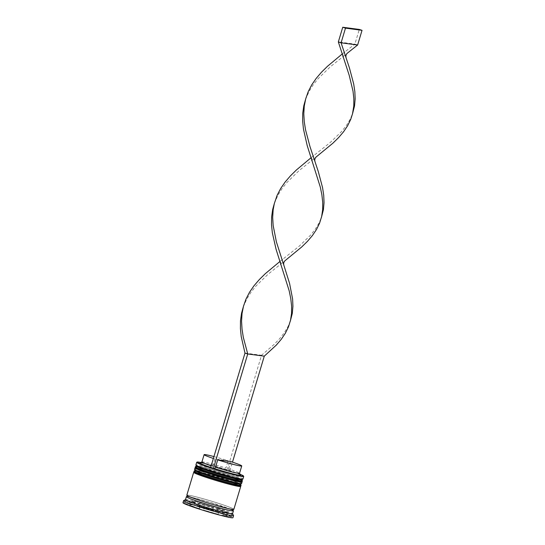 <?xml version="1.0" encoding="UTF-8"?>
<svg xmlns="http://www.w3.org/2000/svg" width="545" height="545" viewBox="0 0 545 545"><rect width="100%" height="100%" fill="white"/><g stroke="black" fill="none" stroke-linecap="round" stroke-linejoin="round"><path stroke-width="0.41" stroke-dasharray="2.73 2.04" d="M240.1 474.273A24.253 1.397 16.7 0 0 229.813 470.628A24.253 1.397 16.7 0 0 227.061 469.742A24.253 1.397 16.7 0 0 200.901 462.507M196.738 462.276A24.559 1.417 -163.3 0 1 198.176 462.296A24.559 1.417 -163.3 0 1 223.934 469.061A24.559 1.417 -163.3 0 1 243.704 476.371M196.513 466.22A23.639 1.363 -163.3 0 1 196.5 466.132A23.639 1.363 -163.3 0 1 197.944 466.084A23.639 1.363 -163.3 0 1 223.382 472.794A23.639 1.363 -163.3 0 1 241.782 479.716A23.639 1.363 -163.3 0 1 241.721 479.777M242.927 479.103A24.559 1.417 16.7 0 0 223.811 471.909A24.559 1.417 16.7 0 0 197.379 464.94A24.559 1.417 16.7 0 0 195.88 464.987M195.192 470.621A23.639 1.363 -163.3 0 1 195.178 470.533A23.639 1.363 -163.3 0 1 196.622 470.492A23.639 1.363 -163.3 0 1 222.06 477.195A23.639 1.363 -163.3 0 1 240.461 484.117A23.639 1.363 -163.3 0 1 240.4 484.185M241.605 483.504A24.559 1.417 16.7 0 0 222.489 476.31A24.559 1.417 16.7 0 0 196.057 469.34A24.559 1.417 16.7 0 0 194.558 469.388M185.491 499.622A24.559 1.417 -163.3 0 1 185.552 499.561A24.559 1.417 -163.3 0 1 186.99 499.581A24.559 1.417 -163.3 0 1 212.748 506.339A24.559 1.417 -163.3 0 1 232.517 513.649A24.559 1.417 -163.3 0 1 232.538 513.737M183.645 500.582A26.092 1.499 -163.3 0 1 185.171 500.603A26.092 1.499 -163.3 0 1 212.543 507.79A26.092 1.499 -163.3 0 1 233.546 515.55M196.895 468.094A23.639 1.363 -163.3 0 1 197.324 468.141A23.639 1.363 -163.3 0 1 222.762 474.852A23.639 1.363 -163.3 0 1 241.162 481.773A23.639 1.363 -163.3 0 1 239.718 481.814A23.639 1.363 -163.3 0 0 226.488 476.03A23.639 1.363 -163.3 0 0 197.324 468.141A23.639 1.363 -163.3 0 0 195.88 468.182L196.5 466.132M195.335 467.794A24.559 1.417 -163.3 0 1 196.5 467.876A24.559 1.417 -163.3 0 1 221.154 474.3A24.559 1.417 -163.3 0 1 241.837 481.746M195.573 472.495A23.639 1.363 -163.3 0 1 196.002 472.542A23.639 1.363 -163.3 0 1 221.44 479.253A23.639 1.363 -163.3 0 1 239.841 486.174A23.639 1.363 -163.3 0 1 238.403 486.215A23.639 1.363 -163.3 0 0 225.167 480.431A23.639 1.363 -163.3 0 0 196.002 472.542A23.639 1.363 -163.3 0 0 194.565 472.59L195.178 470.533M194.013 472.202A24.559 1.417 -163.3 0 1 195.178 472.277A24.559 1.417 -163.3 0 1 219.833 478.701A24.559 1.417 -163.3 0 1 240.515 486.154M186.812 495.221A24.559 1.417 -163.3 0 1 188.311 495.173A24.559 1.417 -163.3 0 1 214.737 502.143A24.559 1.417 -163.3 0 1 233.853 509.337M187.221 496.577A24.559 1.417 -163.3 0 1 187.868 496.645A24.559 1.417 -163.3 0 1 211.351 502.708A24.559 1.417 -163.3 0 1 232.77 510.243M182.963 502.708A26.092 1.499 -163.3 0 1 184.557 502.66A26.092 1.499 -163.3 0 1 212.632 510.066A26.092 1.499 -163.3 0 1 232.947 517.702M227.939 512.934L227.061 515.87A19.954 1.151 -163.3 0 1 227.067 515.938A19.954 1.151 -163.3 0 1 225.848 515.972A19.954 1.151 -163.3 0 1 221.89 515.188L222.769 512.252L227.939 512.934A19.954 1.151 -163.3 0 1 227.946 513.002A19.954 1.151 -163.3 0 1 226.727 513.036A19.954 1.151 -163.3 0 1 222.769 512.252M213.933 456.574A19.647 1.131 -163.3 0 1 228.151 460.729L214.955 458.985A19.647 1.131 -163.3 0 1 213.368 458.461M214.955 458.985L212.748 466.322A19.647 1.131 -163.3 0 1 211.167 465.798M201.909 461.996A19.647 1.131 -163.3 0 1 201.957 461.942A19.647 1.131 -163.3 0 1 203.108 461.956A19.647 1.131 -163.3 0 1 225.95 468.066L228.151 460.729M212.748 466.322L211.794 467.726A21.18 1.219 -163.3 0 1 210.697 467.365M200.049 462.964A21.18 1.219 -163.3 0 1 201.289 462.984A21.18 1.219 -163.3 0 1 226.025 469.599L225.95 468.066M211.794 467.726L210.752 467.59A24.253 1.397 -163.3 0 0 213.511 468.475M240.563 475.117A21.18 1.219 -163.3 0 0 228.777 470.492L226.025 469.599M198.7 503.219L197.815 506.155A19.954 1.151 -163.3 0 1 212.325 510.345L213.204 507.409L198.7 503.219A19.954 1.151 -163.3 0 1 213.204 507.409M189.735 501.598L188.849 504.534A19.954 1.151 -163.3 0 1 188.843 504.472A19.954 1.151 -163.3 0 1 194.02 505.215L194.906 502.286L189.735 501.598A19.954 1.151 -163.3 0 1 189.721 501.536A19.954 1.151 -163.3 0 1 194.906 502.286M199.872 505.644L198.993 508.58A19.954 1.151 -163.3 0 1 189.653 505.079L190.539 502.143L199.872 505.644A19.954 1.151 -163.3 0 1 190.539 502.143M218.974 511.312L218.095 514.248A19.954 1.151 -163.3 0 1 203.585 510.066L204.47 507.129L218.974 511.312A19.954 1.151 -163.3 0 1 204.47 507.129M197.815 506.155L212.325 510.345M188.849 504.534L194.02 505.215M198.993 508.58L189.653 505.079M218.095 514.248L203.585 510.066M227.061 515.87L221.89 515.188M192.862 504.541L216.317 511.305L231.407 516.967L223.048 515.87L199.599 509.098L184.503 503.437L192.862 504.541L193.748 501.604L217.196 508.369L216.317 511.305M217.196 508.369L232.286 514.037L223.927 512.934L200.478 506.162L185.389 500.501L193.748 501.604M185.389 500.501L184.503 503.437M200.478 506.162L199.599 509.098M223.927 512.934L223.048 515.87M232.286 514.037L231.407 516.967M217.802 508.887A19.954 1.151 -163.3 0 1 227.136 512.395L217.802 508.887L216.924 511.823A19.954 1.151 -163.3 0 1 226.257 515.325L227.136 512.395M216.924 511.823L226.257 515.325M228.777 470.492L228.702 468.952A19.647 1.131 -163.3 0 1 239.534 473.21A19.647 1.131 -163.3 0 1 239.541 473.285M228.702 468.952L230.903 461.615M244.984 353.085L261.532 355.272L264.284 356.157M227.183 469.756L261.532 355.272L274.251 344.304L279.687 338.615L284.292 332.729L287.971 326.584L290.376 320.951M229.935 470.642L232.483 462.14M279.932 261.471L299.26 246.115L310.8 234.895L315.412 229.009L319.091 222.864L321.441 217.394M342.165 54.03L354.884 44.111L338.336 41.924M357.636 44.997L354.884 44.111L359.284 29.437M243.274 306.998L246.756 299.062L250.85 292.467L255.83 286.173L267.929 274.36L285.6 260.224M305.513 99.558L308.988 91.621L313.082 85.034L318.062 78.739L330.161 66.919L347.839 52.783M311.052 157.75L330.372 142.395L341.919 131.175L346.531 125.289L350.21 119.144L352.615 113.51M274.394 203.278L277.875 195.342L281.963 188.754L286.949 182.452L299.041 170.639L316.72 156.504M240.338 479.757A23.639 1.363 16.7 0 0 227.102 473.973A23.639 1.363 16.7 0 0 197.944 466.084A23.639 1.363 16.7 0 0 197.508 466.036M195.355 466.745A24.559 1.417 -163.3 0 1 196.854 466.704A24.559 1.417 -163.3 0 1 223.28 473.673A24.559 1.417 -163.3 0 1 242.396 480.86M242.314 481.153A24.559 1.417 16.7 0 0 223.191 473.966A24.559 1.417 16.7 0 0 196.765 466.997A24.559 1.417 16.7 0 0 195.267 467.038M239.017 484.164A23.639 1.363 16.7 0 0 225.78 478.374A23.639 1.363 16.7 0 0 196.622 470.492A23.639 1.363 16.7 0 0 196.186 470.437M194.034 471.153A24.559 1.417 -163.3 0 1 195.532 471.105A24.559 1.417 -163.3 0 1 221.958 478.074A24.559 1.417 -163.3 0 1 241.081 485.261M240.992 485.561A24.559 1.417 16.7 0 0 221.87 478.367A24.559 1.417 16.7 0 0 195.444 471.398A24.559 1.417 16.7 0 0 193.945 471.445M187.167 496.611A24.402 1.403 -163.3 0 1 188.005 496.686A24.402 1.403 -163.3 0 1 211.733 502.831A24.402 1.403 -163.3 0 1 232.797 510.297M188.447 495.221A24.402 1.403 16.7 0 0 202.113 501.196A24.402 1.403 16.7 0 0 232.218 509.337A24.402 1.403 16.7 0 0 218.552 503.362A24.402 1.403 16.7 0 0 188.447 495.221M241.953 479.655L234.166 476.35L219.506 471.609L202.154 466.901L196.391 465.982M240.631 484.055L232.844 480.751L218.184 476.01L200.839 471.309L195.069 470.383M232.068 509.922L209.9 502.286L193.475 497.796L187.064 496.645M241.782 479.716L241.162 481.773M240.461 484.117L239.841 486.174M232.756 509.807L233.158 509.377L232.102 509.309C227.32 508.683 212.475 504.588 201.03 500.841L187.371 495.637L187.473 496.223M188.843 504.472L189.721 501.536M227.067 515.938L227.946 513.002M243.234 307.169L243.336 306.828M305.466 99.735L305.568 99.388M312.162 161.041C311.413 158.847 311.958 157.035 313.784 155.618M274.346 203.448L274.455 203.108M281.043 264.761C280.3 262.567 280.839 260.755 282.671 259.338M343.275 57.32C342.533 55.127 343.078 53.315 344.903 51.898"/><path stroke-width="0.82" d="M239.555 473.251L240.563 475.117A21.18 1.219 -163.3 0 1 214.546 468.611L213.511 468.475A24.253 1.397 16.7 0 0 242.034 476.119A24.253 1.397 16.7 0 0 243.499 475.989A24.253 1.397 16.7 0 0 240.1 474.273M243.499 475.989L243.704 476.371A24.559 1.417 -163.3 0 1 243.717 476.459A24.559 1.417 -163.3 0 1 242.218 476.5A24.559 1.417 -163.3 0 1 215.793 469.531A24.559 1.417 -163.3 0 1 196.677 462.344A24.559 1.417 -163.3 0 1 196.738 462.276L197.12 462.071A24.253 1.397 16.7 0 0 210.643 467.549M200.901 462.507A24.253 1.397 16.7 0 0 198.537 462.092A24.253 1.397 16.7 0 0 197.12 462.071M242.866 479.164L241.721 479.777A23.639 1.363 -163.3 0 1 240.338 479.757A23.639 1.363 -163.3 0 1 215.547 473.251A23.639 1.363 -163.3 0 1 196.513 466.22L195.9 465.076A24.559 1.417 16.7 0 0 215.67 472.386A24.559 1.417 16.7 0 0 241.428 479.144A24.559 1.417 16.7 0 0 242.866 479.164A24.559 1.417 16.7 0 0 242.927 479.103L243.717 476.459M241.544 483.572L240.4 484.185A23.639 1.363 -163.3 0 1 239.017 484.164A23.639 1.363 -163.3 0 1 214.226 477.652A23.639 1.363 -163.3 0 1 195.192 470.621L194.579 469.477A24.559 1.417 16.7 0 0 214.349 476.786A24.559 1.417 16.7 0 0 240.107 483.551A24.559 1.417 16.7 0 0 241.544 483.572A24.559 1.417 16.7 0 0 241.605 483.504L242.048 482.032A24.559 1.417 -163.3 0 1 240.549 482.08A24.559 1.417 -163.3 0 1 214.117 475.111A24.559 1.417 -163.3 0 1 195.001 467.923A24.559 1.417 -163.3 0 1 195.335 467.794M232.77 510.243A24.559 1.417 -163.3 0 1 233.417 510.801L232.538 513.737A24.559 1.417 -163.3 0 1 231.039 513.785A24.559 1.417 -163.3 0 1 204.607 506.816A24.559 1.417 -163.3 0 1 185.491 499.622L186.37 496.686A24.559 1.417 -163.3 0 1 187.221 496.577M232.545 513.697L233.546 515.55A26.092 1.499 -163.3 0 1 233.567 515.645A26.092 1.499 -163.3 0 1 231.972 515.693A26.092 1.499 -163.3 0 1 203.891 508.287A26.092 1.499 -163.3 0 1 183.576 500.651A26.092 1.499 -163.3 0 1 183.645 500.582L185.504 499.588M240.515 486.154A24.559 1.417 -163.3 0 1 240.727 486.44A24.559 1.417 -163.3 0 1 239.228 486.481A24.559 1.417 -163.3 0 1 212.795 479.511A24.559 1.417 -163.3 0 1 193.679 472.324A24.559 1.417 -163.3 0 1 194.013 472.202M240.727 486.44L233.853 509.337A24.559 1.417 -163.3 0 1 232.354 509.377A24.559 1.417 -163.3 0 1 205.928 502.408A24.559 1.417 -163.3 0 1 186.812 495.221L193.679 472.324M233.417 510.801A24.559 1.417 -163.3 0 1 231.918 510.849A24.559 1.417 -163.3 0 1 205.485 503.88A24.559 1.417 -163.3 0 1 186.37 496.686M233.567 515.645L232.947 517.702A26.092 1.499 -163.3 0 1 231.353 517.75A26.092 1.499 -163.3 0 1 203.278 510.345A26.092 1.499 -163.3 0 1 182.963 502.708L183.576 500.651M213.368 458.461A19.647 1.131 -163.3 0 1 204.109 454.653A19.647 1.131 -163.3 0 1 205.308 454.619A19.647 1.131 -163.3 0 1 213.933 456.574M211.167 465.798A19.647 1.131 -163.3 0 1 201.909 461.996L204.109 454.653M210.697 467.365A21.18 1.219 -163.3 0 1 200.049 462.964L201.916 461.962M195.573 472.495A23.639 1.363 -163.3 0 0 209.873 478.53A23.639 1.363 -163.3 0 0 238.403 486.215A23.639 1.363 -163.3 0 1 212.966 479.511A23.639 1.363 -163.3 0 1 194.565 472.59M195.001 467.923L194.558 469.388A24.559 1.417 16.7 0 0 194.579 469.477M196.895 468.094A23.639 1.363 -163.3 0 0 211.194 474.13A23.639 1.363 -163.3 0 0 239.718 481.814A23.639 1.363 -163.3 0 1 214.287 475.104A23.639 1.363 -163.3 0 1 195.88 468.182M196.677 462.344L195.88 464.987A24.559 1.417 16.7 0 0 195.9 465.076M241.748 465.948A19.647 1.131 -163.3 0 1 217.707 459.871L230.903 461.615A19.647 1.131 -163.3 0 1 241.748 465.948L239.541 473.285A19.647 1.131 -163.3 0 1 215.507 467.215L214.546 468.611M217.707 459.871L215.507 467.215M213.511 468.475L210.636 467.569L244.984 353.085L247.737 353.978L264.284 356.157L276.342 345.06L281.302 339.256L285.369 333.22L288.455 326.911L290.512 320.297L291.548 313.375L291.609 306.14L290.771 298.606L289.177 290.798L276.097 249.365L272.337 232.81L271.526 224.785L271.608 216.992L272.67 209.471L274.394 203.278M232.483 462.14L264.284 356.157M213.388 468.462L247.737 353.978L243.308 337.287L242.028 329.139L241.564 321.203L242.034 313.518L243.513 306.113L246.013 299.021L249.528 292.243L253.997 285.771L259.304 279.592L265.313 273.665L279.932 261.471M321.441 217.394L323.41 209.702L324.043 202.651L323.723 195.294L322.565 187.644L318.314 171.62L309.969 146.537L305.547 129.846L304.26 121.698L303.797 113.762L304.267 106.077L305.745 98.672L308.252 91.58L311.767 84.802L316.229 78.33L321.536 72.151L327.552 66.224L342.165 54.03M244.984 353.085L241.217 336.531L240.406 328.506L240.488 320.712L241.551 313.191L243.274 306.998M290.281 321.278L292.29 313.423L292.924 306.372L292.611 299.014L289.586 283.454L283.986 265.633C283.236 263.446 283.781 261.641 285.6 260.224L301.732 246.953L307.462 241.34L312.421 235.535L316.488 229.5L319.574 223.191L321.632 216.583L322.667 209.655L322.729 202.42L321.891 194.885L320.297 187.078L307.216 145.644L303.456 129.09L302.645 121.065L302.727 113.271L303.79 105.75L305.513 99.558M346.218 58.192C345.476 56.006 346.014 54.2 347.839 52.783L357.636 44.997L341.088 42.817L349.427 67.9L353.685 83.923L354.843 91.574L355.156 98.931L354.529 105.982L352.513 113.837L353.787 105.934L353.841 98.7L353.01 91.165L349.209 75.319L338.336 41.924L341.088 42.817L345.489 28.136L362.037 30.322L357.636 44.997M283.986 265.633L276.39 241.864L273.147 225.419L272.684 217.482L273.154 209.798L274.346 203.448L277.132 195.301L280.648 188.522L285.117 182.05L290.424 175.872L296.432 169.945L311.052 157.75M315.099 161.913C314.356 159.726 314.894 157.921 316.72 156.504L332.852 143.233L338.581 137.619L343.541 131.815L347.601 125.779L350.687 119.471L352.513 113.837M362.037 30.322L359.284 29.437L342.737 27.25L338.336 41.924M342.737 27.25L345.489 28.136M241.953 479.655L242.396 480.86A24.559 1.417 -163.3 0 1 240.897 480.908A24.559 1.417 -163.3 0 1 214.471 473.939A24.559 1.417 -163.3 0 1 195.355 466.745L195.267 467.038A24.559 1.417 16.7 0 0 214.383 474.232A24.559 1.417 16.7 0 0 240.808 481.201A24.559 1.417 16.7 0 0 242.314 481.153C242.103 481.909 241.292 482.141 239.868 481.848C234.003 481.031 217.646 476.357 206.33 472.529C192.583 467.583 195.846 468.38 195.267 467.038M197.508 466.036A23.639 1.363 16.7 0 0 211.807 472.072A23.639 1.363 16.7 0 0 240.338 479.757M240.631 484.055L241.081 485.261A24.559 1.417 -163.3 0 1 239.575 485.309A24.559 1.417 -163.3 0 1 213.15 478.34A24.559 1.417 -163.3 0 1 194.034 471.153L193.945 471.445A24.559 1.417 16.7 0 0 213.061 478.633A24.559 1.417 16.7 0 0 239.493 485.602A24.559 1.417 16.7 0 0 240.992 485.561C240.781 486.317 239.97 486.542 238.547 486.249C232.681 485.431 216.324 480.765 205.009 476.936C191.261 471.984 194.531 472.788 193.945 471.445M196.186 470.437A23.639 1.363 16.7 0 0 210.486 476.48A23.639 1.363 16.7 0 0 239.017 484.164M232.797 510.297A24.402 1.403 -163.3 0 1 231.782 510.801A24.402 1.403 -163.3 0 1 203.033 503.096A24.402 1.403 -163.3 0 1 187.167 496.611M196.391 465.982L195.355 466.745M195.069 470.383L194.034 471.153M233.158 509.377L232.858 510.386L232.068 509.922M187.064 496.645L187.371 495.637"/></g></svg>
